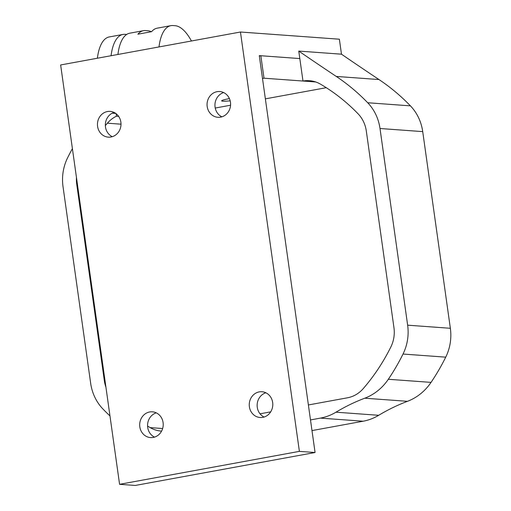 <?xml version="1.0" encoding="UTF-8"?>
<svg xmlns="http://www.w3.org/2000/svg" width="511" height="511" viewBox="0 0 511 511"><rect width="100%" height="100%" fill="white"/><g stroke="black" fill="none" stroke-linecap="round" stroke-linejoin="round"><path stroke-width="0.77" d="M191.44 40.995A49.375 19.776 79.6 0 0 175.113 25.71L172.935 25.55A49.375 19.776 79.6 0 0 170.878 25.659L157.184 28.169A49.375 19.776 79.6 0 0 151.575 31.688L137.881 34.199A49.375 19.776 -100.4 0 1 143.489 30.673A49.375 19.776 -100.4 0 1 145.546 30.564L147.73 30.724A49.375 19.776 -100.4 0 1 151.365 31.727M170.878 25.659A49.375 19.776 79.6 0 0 158.991 46.942M315.683 81.958L302.978 81.032L299.816 58.567L260.846 55.731L259.345 56.012M230.18 100.814A12.916 1.22 -8 0 1 221.64 100.852A12.916 1.22 -8 0 1 229.42 98.617M311.985 430.594L363.142 421.217A53.176 48.462 -85.8 0 0 378.689 415.296A199.399 181.731 94.2 0 1 407.478 401.314A53.176 48.462 -85.8 0 0 431.041 382.381A209.651 191.076 -85.8 0 0 445.733 357.151A45.575 41.538 -85.8 0 0 450.357 328.286L422.718 131.614A45.575 41.538 -85.8 0 0 410.416 105.854A209.651 191.076 -85.8 0 0 378.977 79.544A3820.856 3482.344 94.2 0 1 341.476 54.185L339.374 39.206L240.451 32.014L60.643 64.961L119.58 484.313L299.389 451.366L240.451 32.014M215.233 108.038L230.57 105.228M265.362 98.853L326.274 87.694M143.489 30.673L129.8 33.183A49.375 19.776 79.6 0 0 117.913 54.466M111.072 55.718A49.375 19.776 -100.4 0 1 122.953 34.441A49.375 19.776 -100.4 0 1 125.01 34.333L126.69 34.454M122.953 34.441L109.258 36.945A49.375 19.776 79.6 0 0 97.377 58.228M72.402 148.65A209.651 191.076 -85.8 0 0 67.637 157.72A45.575 41.538 -85.8 0 0 63.013 186.585L90.658 383.256A45.575 41.538 -85.8 0 0 102.96 409.024A209.651 191.076 -85.8 0 0 109.967 415.935M119.58 484.313L135.262 485.45L315.07 452.51L259.288 55.622L299.816 58.567L298.769 51.081L341.476 54.185M298.769 51.081A3820.856 3482.344 -85.8 0 0 336.264 76.439L378.977 79.544M262.501 78.477L264.002 78.202L260.846 55.731M310.49 419.933L320.429 418.113A53.176 48.462 -85.8 0 0 335.976 412.192A199.399 181.731 94.2 0 1 364.765 398.21A53.176 48.462 -85.8 0 0 388.328 379.277A209.651 191.076 -85.8 0 0 403.019 354.046A45.575 41.538 -85.8 0 0 407.644 325.181L380.005 128.51A45.575 41.538 -85.8 0 0 367.703 102.749A209.651 191.076 -85.8 0 0 336.264 76.439M105.349 125.591A194.461 177.234 94.2 0 1 107.387 123.196A30.385 27.69 94.2 0 1 116.457 116.182L118.616 116.336M115.767 113.436L112.209 113.18M308.382 404.961L347.493 397.794A30.385 27.69 94.2 0 0 363.276 388.571A194.461 177.234 94.2 0 0 390.87 346.931A30.385 27.69 94.2 0 0 393.955 327.692L366.31 131.02A30.385 27.69 94.2 0 0 358.109 113.844A194.461 177.234 94.2 0 0 320.493 84.155A30.385 27.69 94.2 0 0 309.391 80.681A30.385 27.69 94.2 0 0 302.978 81.032L264.002 78.202M105.924 387.159A30.385 27.69 94.2 0 1 104.346 380.746L76.707 184.081A30.385 27.69 94.2 0 1 76.452 177.432M270.683 411.866L260.035 413.814M161.597 431.105A30.385 27.69 94.2 0 1 161.272 431.086A30.385 27.69 94.2 0 1 150.17 427.618A194.461 177.234 94.2 0 1 147.577 426.065M116.106 113.685L116.457 116.182M207.191 106.544A12.916 11.772 94.2 0 1 219.762 91.533A12.916 11.772 94.2 0 1 230.563 105.266A12.916 11.772 94.2 0 1 217.89 117.287A12.916 11.772 94.2 0 1 207.191 106.544M249.381 406.762A12.916 11.772 94.2 0 1 261.958 391.745A12.916 11.772 94.2 0 1 272.759 405.478A12.916 11.772 94.2 0 1 260.086 417.506A12.916 11.772 94.2 0 1 249.381 406.762M97.588 126.396A12.916 11.772 94.2 0 1 110.165 111.385A12.916 11.772 94.2 0 1 120.966 125.118A12.916 11.772 94.2 0 1 108.294 137.146A12.916 11.772 94.2 0 1 97.588 126.396M139.816 426.832A12.916 11.772 94.2 0 1 152.387 411.821A12.916 11.772 94.2 0 1 163.188 425.554A12.916 11.772 94.2 0 1 150.515 437.582A12.916 11.772 94.2 0 1 139.816 426.832M112.292 136.686A12.916 11.772 94.2 0 1 105.477 126.971A12.916 11.772 94.2 0 1 114.055 112.42M154.514 437.122A12.916 11.772 94.2 0 1 147.698 427.407A12.916 11.772 94.2 0 1 156.277 412.856M221.889 116.827A12.916 11.772 94.2 0 1 215.074 107.118A12.916 11.772 94.2 0 1 223.652 92.568M264.078 417.046A12.916 11.772 94.2 0 1 257.269 407.331A12.916 11.772 94.2 0 1 265.848 392.787M315.07 452.51L299.389 451.366M431.041 382.381L388.328 379.277M445.733 357.151L403.019 354.046M320.429 418.113L363.142 421.217M121.005 124.186L107.387 123.196M105.03 380.797L104.346 380.746M77.391 184.126L76.707 184.081M378.689 415.296L335.976 412.192M364.765 398.21L407.478 401.314M450.357 328.286L407.644 325.181M380.005 128.51L422.718 131.614M410.416 105.854L367.703 102.749M162.651 428.525L150.17 427.618"/></g></svg>
